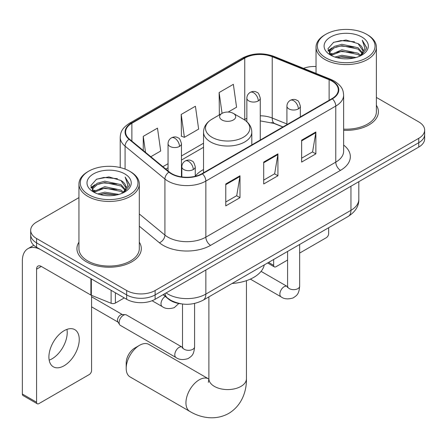 <?xml version="1.0" encoding="UTF-8"?>
<svg xmlns="http://www.w3.org/2000/svg" width="447" height="447" viewBox="0 0 447 447"><rect width="100%" height="100%" fill="white"/><g stroke="black" fill="none" stroke-linecap="round" stroke-linejoin="round"><path stroke-width="0.67" d="M203.525 169.525A35.542 20.517 0 0 0 195.255 176.168M282.85 126.987L272.843 122.942A26.826 15.489 0 0 0 271.726 122.517M181.247 303.854A20.115 11.616 180 0 1 168.519 299.104L163.133 294.662M78.946 197.624L36.576 222.092A20.115 11.616 0 0 0 30.681 230.3L30.681 239.061A20.115 11.616 0 0 0 36.576 247.275L126.669 299.289A20.115 11.616 0 0 0 155.12 299.289L418.755 147.08A20.115 11.616 0 0 0 424.65 138.866L424.65 134.486A20.115 11.616 0 0 1 418.755 142.699A20.115 11.616 0 0 0 424.65 134.486L424.65 130.105A20.115 11.616 0 0 0 418.755 121.891L376.385 97.429M30.681 230.3A20.115 11.616 0 0 0 36.576 238.514L126.669 290.528A20.115 11.616 0 0 0 155.12 290.528L155.12 294.908L418.755 142.699L155.12 294.908A20.115 11.616 0 0 1 126.669 294.908A20.115 11.616 0 0 0 155.12 294.908L155.12 299.289M36.576 238.514L36.576 242.894L126.669 294.908L36.576 242.894A20.115 11.616 0 0 1 30.681 234.681A20.115 11.616 0 0 0 36.576 242.894L36.576 247.275M78.946 242.179A32.19 18.584 0 0 0 76.934 248.644A32.19 18.584 0 0 0 86.366 261.786A32.19 18.584 0 0 0 121.439 265.814A32.19 18.584 0 0 0 141.313 248.644A32.19 18.584 0 0 0 139.302 242.179A32.19 18.584 0 0 1 141.313 248.644A32.19 18.584 0 0 1 121.439 265.814A32.19 18.584 0 0 1 86.366 261.786A32.19 18.584 0 0 1 76.934 248.644A32.19 18.584 0 0 1 78.946 242.179M331.987 81.103A21.456 12.387 180 0 1 338.267 89.864A21.456 12.387 180 0 1 331.987 98.625L202.061 173.632A21.456 12.387 180 0 1 169.312 171.978L129.474 139.129A21.456 12.387 180 0 1 125.59 132.027A21.456 12.387 180 0 1 131.876 123.266L244.744 58.104A21.456 12.387 180 0 1 272.223 56.713L329.121 79.711A21.456 12.387 180 0 1 331.987 81.103M332.361 80.885A21.992 12.7 0 0 0 329.428 79.46L272.53 56.462A21.992 12.7 0 0 0 244.364 57.881L131.496 123.048A21.992 12.7 0 0 0 129.032 139.308L168.871 172.156A21.992 12.7 0 0 0 202.441 173.849L332.361 98.843A21.992 12.7 0 0 0 332.361 80.885M225.769 183.98L225.769 205.883L239.994 197.669L239.994 175.772L225.769 183.98M225.769 201.999L236.726 195.669L239.938 176.498A5.364 3.095 -120 0 0 239.994 175.772M236.631 195.725L239.994 197.669M301.636 140.179L301.636 162.082L315.861 153.869L315.861 131.966L301.636 140.179M301.636 158.193L312.593 151.868L315.805 132.692A5.364 3.095 -120 0 0 315.861 131.966M312.498 151.924L315.861 153.869M263.702 162.082L263.702 183.98L277.928 175.772L277.928 153.869L263.702 162.082M263.702 180.096L274.659 173.771L277.872 154.595A5.364 3.095 -120 0 0 277.928 153.869M274.564 173.827L277.928 175.772M343.631 130.289A32.19 18.584 0 0 0 378.397 111.761A32.19 18.584 0 0 0 376.385 105.296A32.19 18.584 0 0 1 378.397 111.761A32.19 18.584 0 0 1 343.631 130.289M155.12 290.528L418.755 138.319A20.115 11.616 0 0 0 424.65 130.105M316.035 66.514A20.115 11.616 0 0 0 303.524 68.335M228.188 112.052L236.569 107.219L233.356 84.332L219.131 92.546L219.36 114.315M150.812 156.724L160.702 151.019L157.489 128.133L143.263 136.346L143.263 150.505M181.197 114.449L184.41 137.33L198.636 129.116L195.423 106.235L181.197 114.449L181.426 136.218M184.41 137.33L181.197 136.128M219.991 114.549L219.131 114.231M219.131 92.546L222.053 113.359M143.263 136.346L145.51 152.354M268.58 262.411L273.659 265.345A3.353 1.933 120 0 0 274.357 266.881A3.353 1.933 120 0 0 276.034 266.714L287.589 260.042M299.658 253.075L326.293 237.698A3.353 1.933 120 0 0 328.662 233.591L328.662 227.719M273.659 265.345L273.659 259.478M325.818 57.831A28.837 16.645 0 0 0 366.601 57.831A28.837 16.645 0 0 0 366.601 34.29L367.546 34.838A30.178 17.422 0 0 1 376.385 47.153A30.178 17.422 0 0 1 357.756 63.25A30.178 17.422 0 0 1 324.874 59.473A30.178 17.422 0 0 1 316.035 47.153A30.178 17.422 0 0 1 324.874 34.838L325.818 34.29A28.837 16.645 0 0 0 325.818 57.831M343.631 129.122A30.178 17.422 0 0 0 376.385 111.761L376.385 47.153M334.915 57.048L341.871 55.26L355.98 57.523M336.904 57.652L341.871 56.629L353.918 58.037M330.596 54.791L341.871 49.79L358.064 53.204L360.668 55.367M331.266 55.378L341.871 51.159L358.064 54.573L359.947 56.015M329.646 53.88L329.445 52.528L330.015 50.243L334.356 46.359L341.871 44.314L358.064 47.728L362.495 52.757M329.495 53.215L330.015 51.612L334.356 47.728L341.871 45.683L358.064 49.097L362.182 53.411M359.774 56.154A16.762 9.678 0 0 0 362.975 50.466A16.762 9.678 0 0 0 358.064 43.622L362.964 50.796M361.858 37.028A22.127 12.779 0 0 0 330.612 37A22.127 12.779 0 0 0 330.467 55.037A22.127 12.779 0 0 0 330.562 55.093A22.127 12.779 0 0 0 361.953 55.037A22.127 12.779 0 0 0 361.858 37.028M358.064 43.622L346.017 40.029L333.641 42.303L327.902 48.79L331.708 55.702M361.148 55.484L366.495 48.701L366.601 47.488L362.254 40.213L364.992 48.36L359.952 56.076M367.546 34.838L366.601 34.29A28.837 16.645 0 0 0 325.818 34.29M362.254 40.213L366.596 47.762M333.356 42.448L340.932 40.576L354.51 41.794M328.12 51.26L330.596 49.315M336.038 47.002L340.932 46.052L354.03 47.125M336.038 52.478L340.932 51.528L354.03 52.601M337.044 57.691L340.932 57.004L353.895 58.043M327.975 50.723L332.037 47.835M330.137 54.4L332.037 53.31M126.194 368.334L126.194 362.858A12.069 6.968 -60 0 1 134.731 348.079L139.47 345.341A18.774 10.84 120 0 0 126.194 368.334A18.774 10.84 120 0 0 130.083 376.933L189.83 411.424A18.774 10.84 -60 0 1 186.952 396.377A18.774 10.84 -60 0 1 199.217 379.833A18.774 10.84 -60 0 1 208.604 378.905L208.889 379.062M221.975 119.975A8.046 4.643 0 0 0 233.356 119.975A8.046 4.643 0 0 0 233.356 113.404L243.347 119.176A22.177 12.801 0 0 1 243.347 137.279A22.177 12.801 0 0 1 211.984 137.279A22.177 12.801 0 0 1 211.984 119.176C206.525 122.417 203.703 126.725 203.525 132.1A24.144 13.935 0 0 0 210.598 141.956A24.144 13.935 0 0 0 236.904 144.973A24.144 13.935 0 0 0 251.806 132.1C251.627 126.725 248.811 122.417 243.347 119.176L233.356 113.404A8.046 4.643 0 0 0 221.975 113.404A8.046 4.643 0 0 0 221.975 119.975M232.099 283.471A36.883 21.294 0 0 0 264.283 264.892M208.604 378.905L148.857 344.408A18.774 10.84 120 0 0 139.47 345.341L134.731 348.079M119.131 322.645A6.035 3.487 -60 0 1 123.394 315.252A6.035 3.487 -60 0 1 125.389 314.671A6.035 3.487 -60 0 1 126.412 314.951L182.08 347.09A6.035 3.487 -60 0 0 179.331 347.246A6.035 3.487 -60 0 0 179.063 347.392A6.035 3.487 -60 0 0 175.123 352.711A6.035 3.487 -60 0 0 176.045 357.544L120.377 325.405A6.035 3.487 -60 0 1 119.623 324.662A6.035 3.487 -60 0 1 119.131 322.645M119.623 324.662L117.824 321.773A4.358 2.514 -60 0 1 117.472 320.315A4.358 2.514 -60 0 1 120.55 314.979A4.358 2.514 -60 0 1 121.992 314.559L125.389 314.671M66.944 329.378A21.456 12.387 -60 0 1 52.042 358.812A21.456 12.387 -60 0 1 49.176 360.153M64.077 365.763A21.456 12.387 120 0 0 78.096 346.85A21.456 12.387 120 0 0 74.805 329.657A21.456 12.387 120 0 0 64.077 330.719A21.456 12.387 120 0 0 50.058 349.627A21.456 12.387 120 0 0 53.349 366.825A21.456 12.387 120 0 0 64.077 365.763M115.404 292.785L115.404 303.055L124.3 297.92M90.897 278.637L41.32 250.013A26.826 15.489 -120 0 0 27.904 248.683A26.826 15.489 -120 0 0 22.35 260.964L22.35 394.014L36.576 402.227L36.576 269.178A6.705 3.872 60 0 1 37.961 266.105A6.705 3.872 60 0 1 41.32 266.44L90.897 295.065L90.897 278.637A3.353 1.933 0 0 0 91.344 278.855M36.576 402.227A3.353 1.933 120 0 0 37.269 403.758L23.043 395.55A3.353 1.933 -60 0 1 22.35 394.014M37.269 403.758A3.353 1.933 120 0 0 38.945 403.596L89.21 374.575A3.353 1.933 120 0 0 91.579 370.468L91.579 295.378M115.404 303.055A3.353 1.933 180 0 1 111.113 303.273L91.344 295.283A3.353 1.933 180 0 1 90.897 295.065M88.735 194.713A28.837 16.645 0 0 0 129.513 194.713A28.837 16.645 0 0 0 129.513 171.167L130.463 171.715A30.178 17.422 0 0 1 139.302 184.035A30.178 17.422 0 0 1 120.673 200.133A30.178 17.422 0 0 1 87.785 196.356A30.178 17.422 0 0 1 78.946 184.035A30.178 17.422 0 0 1 87.785 171.715L88.735 171.167A28.837 16.645 0 0 0 88.735 194.713M78.946 184.035L78.946 248.644A30.178 17.422 0 0 0 87.785 260.964A30.178 17.422 0 0 0 120.673 264.741A30.178 17.422 0 0 0 139.302 248.644L139.302 184.035M97.826 193.925L104.782 192.143L118.891 194.406M99.821 194.534L104.782 193.512L116.829 194.914M93.49 191.696L104.782 186.667L120.981 190.087L123.584 192.244M94.183 192.26L104.782 188.036L120.981 191.456L122.864 192.897M92.557 190.757L92.361 189.411L92.931 187.125L97.267 183.242L104.782 181.191L120.981 184.611L125.411 189.64M92.412 190.092L92.931 188.494L97.267 184.611L104.782 182.56L120.981 185.98L125.093 190.293M122.69 193.037A16.762 9.678 0 0 0 125.886 187.349A16.762 9.678 0 0 0 120.981 180.504L125.881 187.679M124.769 173.905A22.127 12.779 0 0 0 93.524 173.877A22.127 12.779 0 0 0 93.378 191.919A22.127 12.779 0 0 0 93.473 191.975A22.127 12.779 0 0 0 124.869 191.919A22.127 12.779 0 0 0 124.769 173.905M120.981 180.504L108.934 176.911L96.558 179.186L90.814 185.673L94.624 192.584M124.065 192.366L129.406 185.583L129.518 184.365L125.166 177.096L127.909 185.242L122.864 192.953M130.463 171.715L129.513 171.167A28.837 16.645 0 0 0 88.735 171.167M125.166 177.096L129.513 184.639M96.267 179.331L103.844 177.459L117.427 178.677M91.032 188.137L93.507 186.198M98.955 183.879L103.844 182.935L116.941 184.008M98.955 189.355L103.844 188.41L116.941 189.483M99.955 194.568L103.844 193.886L116.812 194.92M90.892 187.6L94.954 184.712M93.049 191.282L94.954 190.187M168.519 298.819L168.519 299.104M166.116 292.941A26.826 15.489 0 0 0 167.921 294.087A26.826 15.489 0 0 0 205.855 294.087L350.951 210.319A26.826 15.489 0 0 0 358.807 199.368C359.002 206.022 355.46 211.722 348.174 216.46L203.078 300.228A13.41 7.744 60 0 0 205.855 294.087L205.855 269.999M350.951 186.226L350.951 210.319A13.41 7.744 60 0 1 348.174 216.46M165.032 293.567A13.41 8.968 129.5 0 0 167.368 297.925L163.295 294.567M418.755 147.08L418.755 138.319M126.669 299.289L126.669 290.528M343.631 145.046A33.531 19.355 180 0 1 340.519 170.346L210.598 245.358A6.705 3.872 60 0 1 205.855 237.145L335.775 162.138A26.826 15.489 0 0 0 343.631 151.187L343.631 95.116A26.826 15.489 180 0 1 335.775 106.068A6.705 3.872 -120 0 0 332.361 98.843M210.598 245.358A33.531 19.355 180 0 1 163.177 245.358A33.531 19.355 180 0 1 159.423 242.771L139.302 226.182M168.871 172.156A6.705 4.487 129.5 0 0 164.915 179.012L164.915 235.077A26.826 15.489 0 0 0 167.921 237.145A26.826 15.489 0 0 0 205.855 237.145L205.855 181.08A26.826 15.489 180 0 1 164.915 179.012L125.076 146.163A26.826 15.489 180 0 1 120.226 137.279L120.226 167.575M343.631 95.116C343.201 90.512 342.776 86.673 334.39 81.097L330.864 79.387A6.705 3.14 112 0 0 329.428 79.46M330.864 79.387L273.972 56.389C262.858 52.455 252.32 53.025 242.341 58.099A6.705 3.872 60 0 1 244.364 57.881M131.496 123.048A6.705 3.872 -120 0 0 129.474 123.26C121.338 128.596 120.601 132.608 120.226 137.279M129.032 139.308A6.705 4.487 129.5 0 0 125.076 146.163L125.076 169.072M273.972 56.389A6.705 3.14 112 0 0 272.53 56.462M202.441 173.849A6.705 3.872 60 0 1 205.855 181.08L335.775 106.068L335.775 162.138A6.705 3.872 60 0 0 340.519 170.346M139.302 213.957L164.915 235.077A6.705 4.487 -50.5 0 1 159.423 242.771M131.876 123.266L131.876 141.112M329.121 79.711L329.121 100.279M272.223 56.713L272.223 118.036A21.456 12.387 0 0 0 260.26 115.795M286.918 123.975L272.223 118.036A12.069 5.655 -68 0 0 274.626 123.517L260.26 120.897M246.85 118.36A21.456 12.387 0 0 0 244.744 119.427L244.241 119.718M244.744 58.104L244.744 119.427A12.069 6.968 60 0 1 244.727 120.036M203.525 143.224L181.454 155.964M168.044 163.708L162.887 166.686M263.702 162.775L277.872 154.595M301.636 140.872L315.805 132.692M225.769 184.678L239.938 176.498M246.442 280.66L246.442 378.738A18.774 10.84 180 0 1 240.944 386.404A18.774 10.84 180 0 1 214.392 386.404A18.774 10.84 180 0 1 208.889 378.738L208.386 382.336M298.367 108.889A6.705 3.872 0 0 0 300.328 106.151C299.267 102.274 298.205 100.374 297.149 100.446C295.204 99.078 292.914 99.044 290.271 100.346A6.705 3.872 60 0 1 293.623 100.676A6.705 3.872 -120 0 1 298.367 108.889A6.705 3.872 0 0 1 288.879 108.889A6.705 3.872 0 0 1 286.918 106.151C287.019 103.609 288.136 101.676 290.271 100.346M250.359 279.118L281.124 296.881A6.035 3.487 -60 0 1 280.196 292.042A6.035 3.487 -60 0 1 284.141 286.728A6.035 3.487 -60 0 1 284.409 286.583A6.035 3.487 -60 0 1 287.158 286.426L261.065 271.363M287.935 287.035L287.393 287.482L287.589 286.181A6.035 3.487 -0 0 0 289.354 288.645A6.035 3.487 -0 0 0 297.613 288.79A6.035 3.487 -0 0 0 299.658 286.181C298.976 294.69 296.517 295.601 293.148 297.92C288.103 299.456 284.096 299.11 281.124 296.881M193.288 169.553A6.705 3.872 0 0 0 195.255 166.815C194.188 162.937 193.132 161.037 192.07 161.11C190.126 159.741 187.835 159.708 185.192 161.009A6.705 3.872 60 0 1 188.545 161.339A6.705 3.872 -120 0 1 193.288 169.553A6.705 3.872 0 0 1 183.806 169.553A6.705 3.872 0 0 1 181.84 166.815C181.94 164.272 183.058 162.339 185.192 161.009M182.857 347.699L182.32 348.146L182.51 346.844A6.035 3.487 -0 0 0 184.281 349.308A6.035 3.487 -0 0 0 192.54 349.459A6.035 3.487 -0 0 0 194.585 346.844C193.897 355.354 191.445 356.265 188.07 358.589C183.03 360.12 179.018 359.774 176.045 357.544M258.299 100.921A6.705 3.872 0 0 0 260.26 98.184C259.199 94.306 258.137 92.406 257.081 92.479C255.136 91.11 252.846 91.076 250.203 92.378A6.705 3.872 60 0 1 253.555 92.708A6.705 3.872 -120 0 1 258.299 100.921A6.705 3.872 0 0 1 248.817 100.921A6.705 3.872 0 0 1 246.85 98.184C246.951 95.641 248.068 93.708 250.203 92.378M179.493 146.42A6.705 3.872 0 0 0 181.454 143.683C180.392 139.805 179.331 137.905 178.275 137.978C176.33 136.609 174.039 136.575 171.397 137.877A6.705 3.872 60 0 1 174.749 138.207A6.705 3.872 -120 0 1 179.493 146.42A6.705 3.872 0 0 1 170.005 146.42A6.705 3.872 0 0 1 168.044 143.683C168.145 141.14 169.262 139.207 171.397 137.877M178.817 303.496L174.274 307.642C169.229 309.173 165.222 308.827 162.25 306.597A6.035 3.487 -60 0 1 160.998 303.837A6.035 3.487 -60 0 1 165.284 296.434M36.576 269.178L41.32 266.44M91.344 278.894L91.344 295.283M111.113 303.273L111.113 290.31M203.078 300.228C192.283 305.653 181.493 305.653 170.698 300.228L167.368 297.925M358.807 199.368L358.807 181.689M242.341 58.099L129.474 123.26M203.525 147.303L181.454 160.048M168.044 167.793L165.798 169.083M282.996 126.903L274.626 123.517M274.357 266.881L267.597 262.976M329.445 53.646L329.445 52.528M316.035 73.392L316.035 47.153M246.442 378.738C246.688 391.058 241.911 405.546 228.719 413.419C215.32 420.901 200.385 417.8 189.83 411.424M251.806 144.912L251.806 132.1M203.525 172.788L203.525 132.1M221.975 113.404L211.984 119.176M208.889 296.869L208.889 378.738M287.572 286.644L287.158 286.426M299.658 244.47L299.658 286.181M300.328 116.896L300.328 106.151M287.589 251.438L287.589 286.181M286.918 124.64L286.918 106.151M182.493 347.308L182.08 347.09M194.585 303.463L194.585 346.844M195.255 176.28L195.255 166.815M91.579 306.843L118.042 322.125M182.51 304.027L182.51 346.844M181.84 176.911L181.84 166.815M91.579 296.78L122.4 314.571M260.26 140.028L260.26 98.184M246.85 121.701L246.85 98.184M181.454 176.856L181.454 143.683M162.25 306.597L152.081 300.73M168.044 170.933L168.044 143.683M27.904 248.683L33.804 245.28M92.361 190.523L92.361 189.411"/></g></svg>
